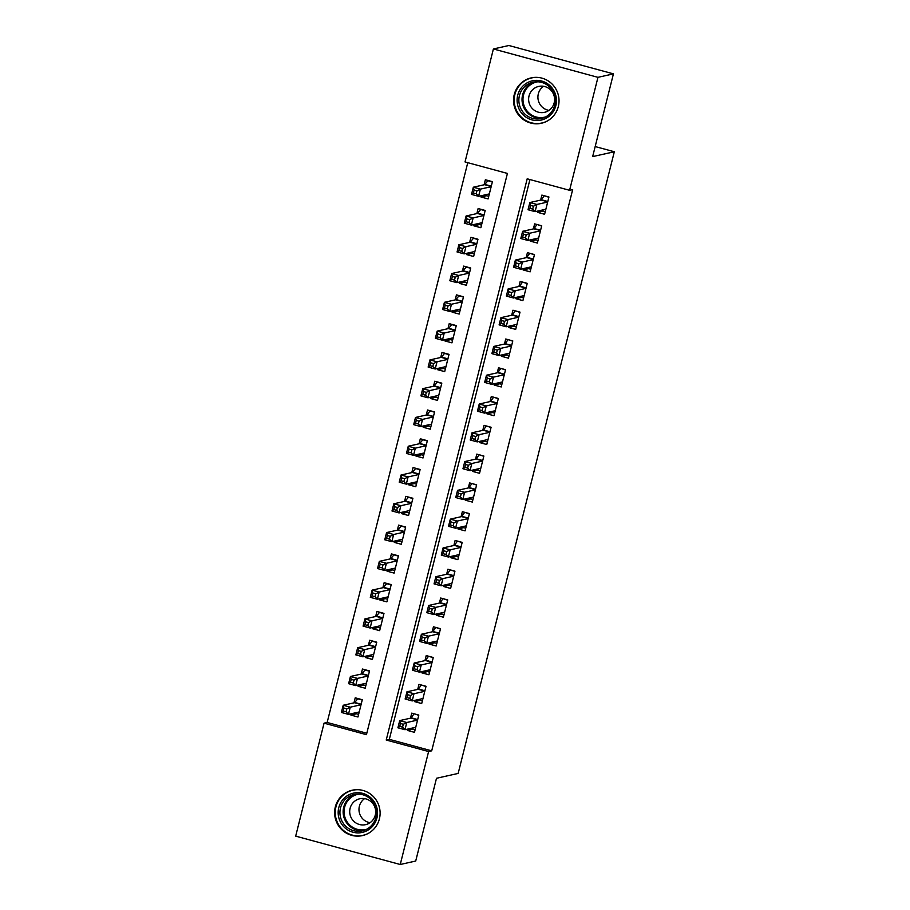 <?xml version="1.0" encoding="UTF-8"?>
<svg xmlns="http://www.w3.org/2000/svg" width="910" height="910" viewBox="0 0 910 910"><rect width="100%" height="100%" fill="white"/><g stroke="black" fill="none" stroke-linecap="round" stroke-linejoin="round"><path stroke-width="1.36" d="M558.319 106.55A23.262 22.727 77.4 0 1 541.37 123.271A23.262 22.727 77.4 0 1 514.241 94.594A23.262 22.727 77.4 0 1 531.19 77.885A23.262 22.727 77.4 0 1 558.319 106.55M379.402 818.886A23.262 22.727 77.4 0 1 362.453 835.596A23.262 22.727 77.4 0 1 335.324 806.92A23.262 22.727 77.4 0 1 352.272 790.21A23.262 22.727 77.4 0 1 379.402 818.886M295.682 836.131L324.062 723.166L366.446 734.666L507.416 173.435L465.033 161.935L493.402 48.969L597.961 77.339L569.58 190.304L527.197 178.804L386.227 740.035L428.61 751.535L400.241 864.5L295.682 836.131M467.763 162.674L327.156 722.472L324.062 723.166M597.961 77.339L613.431 73.869L508.883 45.5L493.402 48.969M537.867 211.029L537.537 212.36L544.601 214.271L548.935 197.004L541.871 195.093L540.608 200.12M530.644 239.808L530.303 241.139L537.366 243.05L541.712 225.782L534.648 223.871L533.385 228.911M523.409 268.598L523.079 269.917L530.143 271.84L534.477 254.561L527.413 252.65L526.151 257.689M516.186 297.377L515.845 298.696L522.909 300.618L527.254 283.351L520.19 281.429L518.916 286.468M508.952 326.155L508.622 327.475L515.686 329.397L520.019 312.13L512.956 310.208L511.693 315.247M501.728 354.934L501.387 356.265L508.451 358.176L512.796 340.909L505.733 338.998L504.459 344.025M494.494 383.713L494.164 385.044L501.228 386.955L505.562 369.688L498.498 367.776L497.235 372.816M487.26 412.503L486.93 413.822L493.993 415.745L498.339 398.466L491.275 396.555L490.001 401.594M480.036 441.282L479.707 442.601L486.77 444.524L491.104 427.256L484.04 425.334L482.778 430.373M472.802 470.06L472.472 471.38L479.536 473.302L483.87 456.035L476.806 454.113L475.543 459.152M465.579 498.839L465.249 500.17L472.313 502.081L476.647 484.814L469.583 482.903L468.32 487.931M458.344 527.618L458.014 528.949L465.078 530.86L469.412 513.593L462.348 511.682L461.086 516.709M451.121 556.397L450.78 557.728L457.855 559.65L462.189 542.371L455.125 540.46L453.862 545.5M443.887 585.187L443.557 586.506L450.621 588.429L454.954 571.161L447.891 569.239L446.628 574.278M436.663 613.966L436.322 615.285L443.386 617.207L447.731 599.94L440.667 598.018L439.405 603.057M429.429 642.744L429.099 644.075L436.163 645.986L440.497 628.719L433.433 626.797L432.17 631.836M422.206 671.523L421.865 672.854L428.928 674.765L433.274 657.498L426.21 655.587L424.936 660.614M414.971 700.302L414.641 701.633L421.705 703.544L426.039 686.277L418.975 684.365L417.713 689.405M356.538 713.815L350.896 715.078L351.226 713.747M350.896 715.078L357.96 717L362.294 699.722L355.23 697.811L353.967 702.85M363.761 685.037L358.119 686.299L358.46 684.968M358.119 686.299L365.183 688.21L369.528 670.943L362.464 669.032L361.202 674.071M370.996 656.246L365.354 657.52L365.683 656.19M365.354 657.52L372.417 659.432L376.751 642.164L369.688 640.253L368.425 645.281M378.219 627.468L372.588 628.73L372.918 627.411M372.588 628.73L379.652 630.653L383.986 613.385L376.922 611.463L375.659 616.502M385.453 598.689L379.811 599.952L380.141 598.632M379.811 599.952L386.875 601.874L391.209 584.607L384.145 582.684L382.882 587.723M392.676 569.91L387.046 571.173L387.376 569.853M387.046 571.173L394.11 573.095L398.443 555.817L391.38 553.906L390.117 558.945M399.911 541.131L394.269 542.394L394.599 541.063M394.269 542.394L401.333 544.305L405.678 527.038L398.603 525.127L397.34 530.166M407.134 512.341L401.503 513.615L401.833 512.284M401.503 513.615L408.567 515.526L412.901 498.259L405.837 496.348L404.575 501.376M414.368 483.563L408.726 484.837L409.068 483.506M408.726 484.837L415.79 486.748L420.136 469.48L413.072 467.558L411.798 472.597M421.592 454.784L415.961 456.046L416.291 454.727M415.961 456.046L423.025 457.969L427.359 440.702L420.295 438.779L419.032 443.818M428.826 426.005L423.184 427.268L423.525 425.948M423.184 427.268L430.248 429.19L434.593 411.923L427.529 410L426.255 415.04M436.061 397.226L430.419 398.489L430.748 397.158M430.419 398.489L437.483 400.4L441.816 383.133L434.752 381.222L433.49 386.261M443.284 368.448L437.642 369.71L437.983 368.379M437.642 369.71L444.706 371.621L449.051 354.354L441.987 352.443L440.713 357.471M450.518 339.658L444.876 340.932L445.206 339.601M444.876 340.932L451.94 342.842L456.274 325.575L449.21 323.653L447.947 328.692M457.741 310.879L452.099 312.141L452.441 310.822M452.099 312.141L459.175 314.064L463.509 296.796L456.445 294.874L455.182 299.913M464.976 282.1L459.334 283.363L459.664 282.043M459.334 283.363L466.398 285.285L470.732 268.018L463.668 266.095L462.405 271.135M472.199 253.321L466.568 254.584L466.898 253.253M466.568 254.584L473.632 256.495L477.966 239.228L470.902 237.317L469.64 242.356M479.433 224.542L473.791 225.805L474.121 224.474M473.791 225.805L480.855 227.716L485.189 210.449L478.125 208.538L476.863 213.566M327.156 722.472L366.81 733.232M481.356 195.695L481.026 197.026L488.09 198.937L492.424 181.67L485.36 179.748L484.097 184.787M529.927 179.543L389.321 739.341L431.704 750.841L572.674 189.61L569.58 190.304M407.748 729.092L407.407 730.411L414.471 732.334L418.816 715.067L411.752 713.144L410.478 718.183M613.431 73.869L592.649 156.611L614.318 151.754L595.174 146.555M614.318 151.754L458.162 773.42L436.493 778.278L415.711 861.031L400.241 864.5M431.704 750.841L428.61 751.535M389.321 739.341L386.227 740.035M413.049 729.149L407.407 730.411M486.657 195.752L481.026 197.026M420.284 700.37L414.641 701.633M427.507 671.591L421.865 672.854M434.741 642.801L429.099 644.075M441.964 614.022L436.322 615.285M449.199 585.244L443.557 586.506M456.422 556.465L450.78 557.728M463.656 527.686L458.014 528.949M470.879 498.896L465.249 500.17M478.114 470.117L472.472 471.38M485.337 441.339L479.707 442.601M492.572 412.56L486.93 413.822M499.795 383.781L494.164 385.044M507.029 354.991L501.387 356.265M514.264 326.212L508.622 327.475M521.487 297.433L515.845 298.696M528.721 268.655L523.079 269.917M535.945 239.876L530.303 241.139M543.179 211.086L537.537 212.36M410.524 728.466L415.131 729.718M414.482 713.884L418.748 715.328M403.312 724.28L400.48 723.507L399.763 726.385L402.584 727.158L403.312 724.28L406.781 722.517L404.973 729.706L397.909 727.795L399.706 720.595L406.781 722.517L417.542 720.094M415.745 727.295L404.973 729.706L402.584 727.158M400.48 723.507L399.706 720.595L410.979 718.07L413.925 714.009M399.763 726.385L397.909 727.795M357.971 698.55L354.468 702.736L343.195 705.261L350.259 707.184L348.45 714.373L359.223 711.961M362.237 699.983L357.414 698.675M358.62 714.373L354.013 713.133M346.073 711.825L348.45 714.373L341.387 712.462L343.195 705.261L343.969 708.173L343.241 711.051L346.073 711.825L346.79 708.947L343.969 708.173M361.031 704.761L350.259 707.184L346.79 708.947M341.387 712.462L343.241 711.051M376.933 817.965A20.122 19.667 77.4 0 1 352.978 832.218A20.122 19.667 77.4 0 1 338.782 807.614A20.122 19.667 77.4 0 1 362.737 793.361A20.122 19.667 77.4 0 1 376.933 817.965M340.499 807.932A18.632 18.211 -102.6 0 0 362.248 830.898A18.632 18.211 -102.6 0 0 375.83 817.51A18.632 18.211 -102.6 0 0 354.081 794.532A18.632 18.211 -102.6 0 0 340.499 807.932M370.029 822.708A13.263 12.967 77.4 0 1 364.626 798.616M350.111 808.296A13.263 12.967 -102.6 0 0 365.592 824.653A13.263 12.967 -102.6 0 0 375.261 815.121A13.263 12.967 -102.6 0 0 359.78 798.764A13.263 12.967 -102.6 0 0 350.111 808.296M359.086 789.755A23.103 22.579 -102.6 0 0 335.961 806.851A23.103 22.579 -102.6 0 0 368.812 833.094M542.087 119.87A20.122 19.667 77.4 0 1 517.824 105.697A20.122 19.667 77.4 0 1 531.463 81.047A20.122 19.667 77.4 0 1 555.737 95.231A20.122 19.667 77.4 0 1 542.087 119.87M532.168 82.412A18.632 18.211 -102.6 0 0 519.428 104.809A18.632 18.211 -102.6 0 0 542.007 118.368A18.632 18.211 -102.6 0 0 554.759 95.971A18.632 18.211 -102.6 0 0 532.168 82.412M548.957 110.372A13.263 12.967 77.4 0 1 543.554 86.291M538.106 86.575A13.263 12.967 -102.6 0 0 529.029 102.523A13.263 12.967 -102.6 0 0 545.113 112.18A13.263 12.967 -102.6 0 0 554.19 96.232A13.263 12.967 -102.6 0 0 538.106 86.575M538.015 77.43A23.103 22.579 -102.6 0 0 514.878 105.935A23.103 22.579 -102.6 0 0 547.74 120.757M417.758 699.688L422.365 700.928M421.717 685.105L425.971 686.538M410.535 695.502L407.714 694.728L406.986 697.606L409.818 698.38L410.535 695.502L414.004 693.738L412.196 700.928L405.132 699.016L406.941 691.816L414.004 693.738L424.777 691.316M422.968 698.516L412.196 700.928L409.818 698.38M407.714 694.728L406.941 691.816L418.202 689.291L421.148 685.23M406.986 697.606L405.132 699.016M424.981 670.897L429.588 672.149M428.94 656.326L433.205 657.759M417.77 666.712L414.937 665.949L414.221 668.827L417.042 669.601L417.77 666.712L421.239 664.948L419.43 672.149L412.366 670.226L414.175 663.037L421.239 664.948L432 662.537M430.202 669.737L419.43 672.149L417.042 669.601M414.937 665.949L414.175 663.037L425.436 660.512L428.382 656.451M414.221 668.827L412.366 670.226M432.216 642.119L436.823 643.37M436.174 627.547L440.429 628.981M424.993 637.933L422.172 637.171L421.444 640.048L424.276 640.811L424.993 637.933L428.462 636.17L426.653 643.37L419.59 641.448L421.398 634.259L428.462 636.17L439.234 633.758M437.426 640.947L426.653 643.37L424.276 640.811M422.172 637.171L421.398 634.259L432.671 631.722L435.617 627.672M421.444 640.048L419.59 641.448M439.439 613.34L444.046 614.591M443.409 598.769L447.663 600.202M432.227 609.154L429.406 608.392L428.678 611.27L431.499 612.032L432.227 609.154L435.697 607.391L433.888 614.591L426.824 612.669L428.633 605.48L435.697 607.391L446.469 604.979M444.66 612.168L433.888 614.591L431.499 612.032M429.406 608.392L428.633 605.48L439.894 602.943L442.84 598.894M428.678 611.27L426.824 612.669M365.206 669.771L361.691 673.957L350.43 676.483L357.493 678.394L355.685 685.594L366.457 683.183M369.46 671.205L364.637 669.896M365.843 685.594L361.236 684.343M353.296 683.046L355.685 685.594L348.621 683.683L350.43 676.483L351.203 679.395L350.475 682.272L353.296 683.046L354.024 680.168L351.203 679.395M368.266 675.982L357.493 678.394L354.024 680.168M348.621 683.683L350.475 682.272M372.429 640.993L368.925 645.179L357.653 647.704L364.717 649.615L362.908 656.815L373.68 654.392M376.695 642.426L371.872 641.118M373.077 656.815L368.47 655.564M360.531 654.256L362.908 656.815L355.844 654.893L357.653 647.704L358.426 650.616L357.71 653.494L360.531 654.256L361.259 651.378L358.426 650.616M375.489 647.203L364.717 649.615L361.259 651.378M355.844 654.893L357.71 653.494M379.663 612.214L376.149 616.389L364.887 618.925L371.951 620.836L370.142 628.036L380.915 625.614M383.918 613.647L379.095 612.339M380.3 628.036L375.693 626.785M367.765 625.477L370.142 628.036L363.079 626.114L364.887 618.925L365.661 621.837L364.933 624.715L367.765 625.477L368.482 622.599L365.661 621.837M382.723 618.425L371.951 620.836L368.482 622.599M363.079 626.114L364.933 624.715M386.887 583.424L383.383 587.61L372.11 590.135L379.174 592.057L377.366 599.246L388.138 596.835M391.152 584.868L386.329 583.56M387.535 599.258L382.928 598.006M374.988 596.698L377.366 599.246L370.302 597.335L372.11 590.135L372.884 593.058L372.167 595.936L374.988 596.698L375.716 593.82L372.884 593.058M389.946 589.635L379.174 592.057L375.716 593.82M370.302 597.335L372.167 595.936M446.673 584.561L451.28 585.812M450.632 569.978L454.898 571.423M439.45 580.375L436.629 579.613L435.913 582.491L438.734 583.253L439.45 580.375L442.92 578.612L441.111 585.801L434.047 583.89L435.856 576.69L442.92 578.612L453.692 576.189M451.883 583.39L441.111 585.801L438.734 583.253M436.629 579.613L435.856 576.69L447.128 574.164L450.075 570.115M435.913 582.491L434.047 583.89M394.121 554.645L390.606 558.831L379.345 561.356L386.409 563.279L384.6 570.468L395.372 568.056M398.375 556.078L393.552 554.77M394.758 570.479L390.151 569.228M382.223 567.92L384.6 570.468L377.536 568.557L379.345 561.356L380.118 564.268L379.39 567.146L382.223 567.92L382.939 565.042L380.118 564.268M397.181 560.856L386.409 563.279L382.939 565.042M377.536 568.557L379.39 567.146M453.897 555.783L458.503 557.022M457.866 541.2L462.121 542.633M446.685 551.596L443.864 550.823L443.136 553.701L445.957 554.474L446.685 551.596L450.154 549.833L448.346 557.022L441.282 555.111L443.09 547.911L450.154 549.833L460.926 547.41M459.118 554.611L448.346 557.022L445.957 554.474M443.864 550.823L443.09 547.911L454.352 545.386L457.298 541.325M443.136 553.701L441.282 555.111M401.344 525.866L397.841 530.052L386.568 532.577L393.632 534.5L391.835 541.689L402.595 539.277M405.61 527.299L400.787 525.991M401.992 541.689L397.386 540.438M389.446 539.141L391.835 541.689L384.759 539.778L386.568 532.577L387.341 535.49L386.625 538.367L389.446 539.141L390.174 536.263L387.341 535.49M404.404 532.077L393.632 534.5L390.174 536.263M384.759 539.778L386.625 538.367M461.131 526.992L465.738 528.244M465.09 512.421L469.355 513.854M453.919 522.818L451.087 522.044L450.37 524.922L453.191 525.696L453.919 522.818L457.377 521.043L455.569 528.244L448.505 526.321L450.313 519.132L457.377 521.043L468.149 518.632M466.341 525.832L455.569 528.244L453.191 525.696M451.087 522.044L450.313 519.132L461.586 516.607L464.532 512.546M450.37 524.922L448.505 526.321M408.579 497.087L405.064 501.274L393.802 503.799L400.866 505.71L399.058 512.91L409.83 510.487M412.833 498.521L408.01 497.213M409.227 512.91L404.62 511.659M396.68 510.351L399.058 512.91L391.994 510.988L393.802 503.799L394.576 506.711L393.848 509.589L396.68 510.351L397.397 507.473L394.576 506.711M411.638 503.298L400.866 505.71L397.397 507.473M391.994 510.988L393.848 509.589M468.354 498.214L472.961 499.465M472.324 483.642L476.578 485.075M461.142 494.028L458.322 493.265L457.593 496.143L460.426 496.905L461.142 494.028L464.612 492.264L462.803 499.465L455.739 497.542L457.548 490.353L464.612 492.264L475.384 489.853M473.575 497.042L462.803 499.465L460.426 496.905M458.322 493.265L457.548 490.353L468.809 487.828L471.755 483.767M457.593 496.143L455.739 497.542M415.802 468.309L412.298 472.483L401.026 475.02L408.089 476.931L406.292 484.131L417.053 481.709M420.067 469.742L415.244 468.434M416.45 484.131L411.843 482.88M403.903 481.572L406.292 484.131L399.228 482.209L401.026 475.02L401.799 477.932L401.082 480.81L403.903 481.572L404.632 478.694L401.799 477.932M418.862 474.519L408.089 476.931L404.632 478.694M399.228 482.209L401.082 480.81M475.589 469.435L480.196 470.686M479.547 454.863L483.813 456.297M468.377 465.249L465.545 464.487L464.828 467.365L467.649 468.127L468.377 465.249L471.835 463.486L470.026 470.686L462.962 468.764L464.771 461.575L471.835 463.486L482.607 461.074M480.798 468.263L470.026 470.686L467.649 468.127M465.545 464.487L464.771 461.575L476.044 459.038L478.99 454.989M464.828 467.365L462.962 468.764M423.036 439.53L419.521 443.705L408.26 446.23L415.324 448.152L413.515 455.341L424.287 452.93M427.29 440.963L422.467 439.655M423.685 455.353L419.078 454.101M411.138 452.793L413.515 455.341L406.451 453.43L408.26 446.23L409.034 449.153L408.306 452.031L411.138 452.793L411.855 449.915L409.034 449.153M426.096 445.729L415.324 448.152L411.855 449.915M406.451 453.43L408.306 452.031M482.823 440.656L487.419 441.907M486.782 426.073L491.036 427.518M475.6 436.47L472.779 435.708L472.051 438.586L474.884 439.348L475.6 436.47L479.07 434.707L477.261 441.896L470.197 439.985L472.006 432.785L479.07 434.707L489.842 432.284M488.033 439.485L477.261 441.896L474.884 439.348M472.779 435.708L472.006 432.785L483.267 430.259L486.213 426.21M472.051 438.586L470.197 439.985M430.259 410.74L426.756 414.926L415.495 417.451L422.558 419.373L420.75 426.562L431.522 424.151M434.525 412.173L429.702 410.865M430.908 426.574L426.301 425.323M418.361 424.014L420.75 426.562L413.686 424.651L415.495 417.451L416.257 420.363L415.54 423.241L418.361 424.014L419.089 421.137L416.257 420.363M433.319 416.951L422.558 419.373L419.089 421.137M413.686 424.651L415.54 423.241M490.046 411.877L494.653 413.129M494.005 397.295L498.271 398.728M482.835 407.691L480.002 406.918L479.286 409.796L482.107 410.569L482.835 407.691L486.293 405.928L484.495 413.117L477.432 411.206L479.229 404.006L486.293 405.928L497.065 403.505M495.256 410.706L484.495 413.117L482.107 410.569M480.002 406.918L479.229 404.006L490.501 401.481L493.447 397.42M479.286 409.796L477.432 411.206M437.494 381.961L433.979 386.147L422.718 388.672L429.782 390.595L427.973 397.784L438.745 395.372M441.748 383.394L436.936 382.086M438.142 397.784L433.535 396.544M425.596 395.236L427.973 397.784L420.909 395.873L422.718 388.672L423.491 391.584L422.763 394.462L425.596 395.236L426.312 392.358L423.491 391.584M440.554 388.172L429.782 390.595L426.312 392.358M420.909 395.873L422.763 394.462M497.281 383.087L501.888 384.338M501.239 368.516L505.494 369.949M490.058 378.913L487.237 378.139L486.509 381.017L489.341 381.79L490.058 378.913L493.527 377.138L491.718 384.338L484.655 382.427L486.463 375.227L493.527 377.138L504.299 374.727M502.491 381.927L491.718 384.338L489.341 381.79M487.237 378.139L486.463 375.227L497.724 372.702L500.671 368.641M486.509 381.017L484.655 382.427M444.728 353.182L441.213 357.368L429.952 359.894L437.016 361.805L435.207 369.005L445.98 366.582M448.983 354.616L444.16 353.308M445.365 369.005L440.759 367.754M432.819 366.446L435.207 369.005L428.144 367.083L429.952 359.894L430.726 362.806L429.998 365.683L432.819 366.446L433.547 363.568L430.726 362.806M447.788 359.393L437.016 361.805L433.547 363.568M428.144 367.083L429.998 365.683M504.504 354.308L509.111 355.56M508.462 339.737L512.728 341.17M497.292 350.123L494.46 349.36L493.743 352.238L496.564 353L497.292 350.123L500.762 348.359L498.953 355.56L491.889 353.637L493.686 346.448L500.762 348.359L511.522 345.948M509.725 353.137L498.953 355.56L496.564 353M494.46 349.36L493.686 346.448L504.959 343.923L507.905 339.862M493.743 352.238L491.889 353.637M451.951 324.404L448.448 328.578L437.175 331.115L444.239 333.026L442.431 340.226L453.203 337.803M456.217 325.837L451.394 324.529M452.6 340.226L447.993 338.975M440.053 337.667L442.431 340.226L435.367 338.304L437.175 331.115L437.949 334.027L437.221 336.905L440.053 337.667L440.77 334.789L437.949 334.027M455.011 330.614L444.239 333.026L440.77 334.789M435.367 338.304L437.221 336.905M511.738 325.53L516.345 326.781M515.697 310.958L519.951 312.392M504.515 321.344L501.694 320.582L500.966 323.459L503.799 324.222L504.515 321.344L507.985 319.581L506.176 326.781L499.112 324.859L500.921 317.67L507.985 319.581L518.757 317.169M516.948 324.358L506.176 326.781L503.799 324.222M501.694 320.582L500.921 317.67L512.182 315.133L515.128 311.084M500.966 323.459L499.112 324.859M459.186 295.625L455.671 299.799L444.41 302.325L451.474 304.247L449.665 311.447L460.437 309.025M463.44 297.058L458.617 295.75M459.823 311.447L455.216 310.196M447.276 308.888L449.665 311.447L442.601 309.525L444.41 302.325L445.183 305.248L444.455 308.126L447.276 308.888L448.004 306.01L445.183 305.248M462.246 301.836L451.474 304.247L448.004 306.01M442.601 309.525L444.455 308.126M518.962 296.751L523.568 298.002M522.92 282.18L527.186 283.613M511.75 292.565L508.917 291.803L508.201 294.681L511.022 295.443L511.75 292.565L515.219 290.802L513.411 297.991L506.347 296.08L508.155 288.88L515.219 290.802L525.98 288.379M524.183 295.579L513.411 297.991L511.022 295.443M508.917 291.803L508.155 288.88L519.417 286.354L522.363 282.305M508.201 294.681L506.347 296.08M466.409 266.835L462.906 271.021L451.633 273.546L458.697 275.468L456.888 282.657L467.66 280.246M470.675 268.279L465.852 266.96M467.058 282.669L462.451 281.418M454.511 280.109L456.888 282.657L449.824 280.746L451.633 273.546L452.406 276.458L451.69 279.336L454.511 280.109L455.239 277.231L452.406 276.458M469.469 273.046L458.697 275.468L455.239 277.231M449.824 280.746L451.69 279.336M526.196 267.972L530.803 269.224M530.155 253.389L534.409 254.823M518.973 263.786L516.152 263.013L515.424 265.891L518.256 266.664L518.973 263.786L522.442 262.023L520.634 269.212L513.57 267.301L515.378 260.101L522.442 262.023L533.214 259.6M531.406 266.801L520.634 269.212L518.256 266.664M516.152 263.013L515.378 260.101L526.651 257.575L529.597 253.515M515.424 265.891L513.57 267.301M473.644 238.056L470.129 242.242L458.867 244.767L465.931 246.69L464.123 253.879L474.895 251.467M477.898 239.489L473.075 238.181M474.281 253.879L469.674 252.639M461.745 251.331L464.123 253.879L457.059 251.968L458.867 244.767L459.641 247.679L458.913 250.557L461.745 251.331L462.462 248.453L459.641 247.679M476.703 244.267L465.931 246.69L462.462 248.453M457.059 251.968L458.913 250.557M533.419 239.182L538.026 240.433M537.389 224.611L541.643 226.044M526.207 235.007L523.386 234.234L522.659 237.112L525.479 237.885L526.207 235.007L529.677 233.244L527.868 240.433L520.804 238.522L522.613 231.322L529.677 233.244L540.449 230.821M538.64 238.022L527.868 240.433L525.479 237.885M523.386 234.234L522.613 231.322L533.874 228.797L536.82 224.736M522.659 237.112L520.804 238.522M480.867 209.277L477.363 213.463L466.091 215.988L473.154 217.899L471.346 225.1L482.118 222.688M485.132 210.71L480.309 209.402M481.515 225.1L476.908 223.849M468.968 222.552L471.346 225.1L464.282 223.177L466.091 215.988L466.864 218.9L466.147 221.778L468.968 222.552L469.697 219.663L466.864 218.9M483.927 215.488L473.154 217.899L469.697 219.663M464.282 223.177L466.147 221.778M540.654 210.403L545.261 211.655M544.612 195.832L548.878 197.265M533.442 206.217L530.61 205.455L529.893 208.333L532.714 209.095L533.442 206.217L536.9 204.454L535.091 211.655L528.027 209.732L529.836 202.543L536.9 204.454L547.672 202.043M545.863 209.232L535.091 211.655L532.714 209.095M530.61 205.455L529.836 202.543L541.109 200.018L544.055 195.957M529.893 208.333L528.027 209.732M488.101 180.499L484.586 184.673L473.325 187.21L480.389 189.121L478.58 196.321L489.352 193.898M492.355 181.932L487.533 180.624M488.738 196.321L484.143 195.07M476.203 193.762L478.58 196.321L471.516 194.399L473.325 187.21L474.099 190.122L473.371 193L476.203 193.762L476.92 190.884L474.099 190.122M491.161 186.709L480.389 189.121L476.92 190.884M471.516 194.399L473.371 193M417.599 719.867L410.979 718.07M417.679 719.548L411.263 717.808M354.741 702.474L361.168 704.215M354.468 702.736L361.088 704.533M363.841 830.466A18.632 18.211 77.4 0 1 355.719 794.248M358.881 794.123A18.029 17.608 -102.6 0 0 349.486 824.79A18.029 17.608 -102.6 0 0 366.753 829.226M542.769 118.141A18.632 18.211 77.4 0 1 534.636 81.923M537.799 81.798A18.029 17.608 -102.6 0 0 523.637 104.286A18.029 17.608 -102.6 0 0 545.682 116.901M424.834 691.088L418.202 689.291M424.913 690.77L418.486 689.029M432.068 662.309L425.436 660.512M432.148 661.991L425.721 660.25M439.291 633.531L432.671 631.722M439.371 633.212L432.944 631.472M446.526 604.74L439.894 602.943M446.605 604.433L440.178 602.682M361.975 673.696L368.402 675.436M361.691 673.957L368.322 675.755M369.21 644.917L375.625 646.657M368.925 645.179L375.546 646.976M376.433 616.138L382.86 617.879M376.149 616.389L382.78 618.186M383.667 587.348L390.083 589.1M383.383 587.61L390.003 589.407M453.749 575.962L447.128 574.164M453.828 575.643L447.401 573.903M390.89 558.569L397.317 560.31M390.606 558.831L397.238 560.628M460.983 547.183L454.352 545.386M461.063 546.865L454.636 545.124M398.125 529.791L404.54 531.531M397.841 530.052L404.461 531.85M468.206 518.404L461.586 516.607M468.286 518.086L461.87 516.345M405.348 501.012L411.775 502.752M405.064 501.274L411.695 503.071M475.441 489.625L468.809 487.828M475.521 489.307L469.094 487.567M412.583 472.233L418.998 473.974M412.298 472.483L418.918 474.281M482.664 460.835L476.044 459.038M482.744 460.528L476.328 458.776M419.806 443.443L426.233 445.195M419.521 443.705L426.153 445.502M489.899 432.057L483.267 430.259M489.978 431.75L483.551 429.998M427.04 414.664L433.456 416.405M426.756 414.926L433.387 416.723M497.122 403.278L490.501 401.481M497.201 402.959L490.786 401.219M434.263 385.885L440.69 387.626M433.979 386.147L440.611 387.944M504.356 374.499L497.724 372.702M504.436 374.181L498.009 372.44M441.498 357.107L447.925 358.847M441.213 357.368L447.845 359.166M511.579 345.72L504.959 343.923M511.659 345.402L505.243 343.661M448.721 328.328L455.148 330.068M448.448 328.578L455.068 330.387M518.814 316.93L512.182 315.133M518.893 316.623L512.466 314.883M455.955 299.538L462.382 301.29M455.671 299.799L462.303 301.597M526.048 288.151L519.417 286.354M526.128 287.844L519.701 286.093M463.19 270.759L469.605 272.5M462.906 271.021L469.526 272.818M533.271 259.373L526.651 257.575M533.351 259.054L526.924 257.314M470.413 241.98L476.84 243.721M470.129 242.242L476.76 244.039M540.506 230.594L533.874 228.797M540.586 230.275L534.159 228.535M477.648 213.202L484.063 214.942M477.363 213.463L483.983 215.261M547.729 201.815L541.109 200.018M547.809 201.497L541.393 199.756M484.871 184.423L491.298 186.163M484.586 184.673L491.218 186.482M352.796 790.244L354.809 789.789M362.908 835.334L364.921 834.891M531.724 77.919L533.726 77.464M541.837 123.009L543.85 122.554"/></g></svg>
